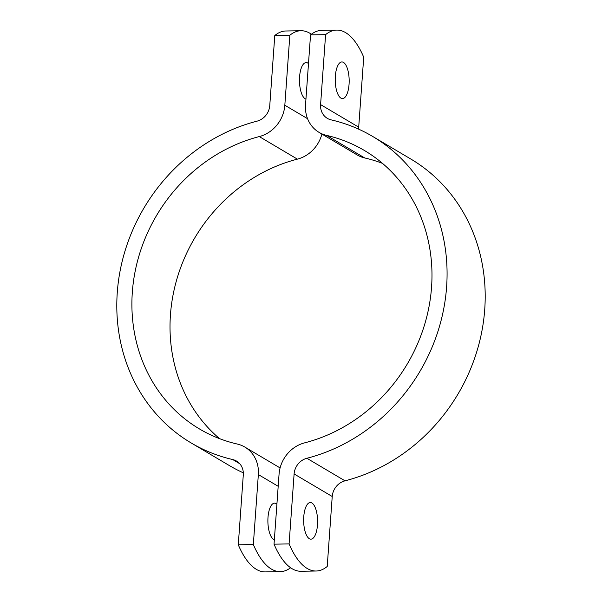 <?xml version="1.0" encoding="UTF-8"?>
<svg xmlns="http://www.w3.org/2000/svg" width="602" height="602" viewBox="0 0 602 602"><rect width="100%" height="100%" fill="white"/><g stroke="black" fill="none" stroke-linecap="round" stroke-linejoin="round"><path stroke-width="0.9" d="M310.542 34.908A101.776 38.746 -91 0 1 321.671 30.363L336.729 30.1A101.776 38.746 89 0 0 325.599 34.645L310.542 34.908L305.53 104.868A32.568 29.325 120.6 0 0 319.052 132.372L357.174 154.94A32.568 29.325 120.6 0 0 364.767 157.965L326.645 135.405A32.568 29.325 120.6 0 1 319.052 132.372M289.095 543.907A101.776 38.746 89 0 0 316.088 571.012L301.03 571.275A101.776 38.746 -91 0 1 274.038 544.17L289.095 543.907L294.107 473.947A16.284 14.659 120.6 0 1 306.885 458.272A178.109 160.358 -59.4 0 0 443.283 311.031A178.109 160.358 -59.4 0 0 372.668 136.443A178.109 160.358 -59.4 0 0 331.145 119.873A16.284 14.659 120.6 0 1 327.345 118.361A16.284 14.659 120.6 0 1 320.588 104.605L358.702 127.172L363.721 57.205A101.776 38.746 89 0 0 336.729 30.1M320.588 104.605L325.599 34.645M343.479 62.397A18.323 6.976 -91 0 1 349.16 82.248A18.323 6.976 -91 0 1 342.515 98.577A18.323 6.976 -91 0 1 335.224 80.382A18.323 6.976 -91 0 1 341.876 61.946A18.323 6.976 -91 0 1 343.479 62.397M316.088 571.012A101.776 38.746 89 0 0 327.217 566.474L332.229 496.507A16.284 14.659 -59.4 0 1 345.006 480.832A178.109 160.358 120.6 0 0 481.404 333.591A178.109 160.358 120.6 0 0 410.782 159.011L372.668 136.443M274.038 544.17L279.057 474.203A32.568 29.325 120.6 0 1 304.604 442.861A161.825 145.699 -59.4 0 0 428.534 309.082A161.825 145.699 -59.4 0 0 364.368 150.455A161.825 145.699 -59.4 0 0 326.645 135.405M309.338 538.715A18.323 6.976 -91 0 1 303.656 518.871A18.323 6.976 -91 0 1 310.301 502.535A18.323 6.976 -91 0 1 317.593 520.73A18.323 6.976 -91 0 1 310.933 539.166A18.323 6.976 -91 0 1 309.338 538.715M358.702 127.172A16.284 14.659 -59.4 0 0 358.679 129.167M382.473 163.36A161.825 145.699 -59.4 0 0 364.767 157.965M280.329 571.637L265.271 571.9A101.776 38.746 -91 0 1 238.279 544.795L253.337 544.532A101.776 38.746 89 0 0 280.329 571.637A101.776 38.746 89 0 0 290.615 567.754M311.385 34.246A101.776 38.746 89 0 0 300.97 30.725A101.776 38.746 89 0 0 289.84 35.27L274.783 35.526L269.771 105.493A16.284 14.659 120.6 0 1 256.994 121.168A178.109 160.358 -59.4 0 0 120.596 268.409A178.109 160.358 -59.4 0 0 191.218 442.989A178.109 160.358 -59.4 0 0 232.741 459.559A16.284 14.659 120.6 0 1 236.533 461.079A16.284 14.659 120.6 0 1 243.298 474.827L238.279 544.795M274.783 35.526A101.776 38.746 -91 0 1 285.912 30.988L300.97 30.725M289.84 35.27L284.829 105.23A32.568 29.325 120.6 0 1 259.274 136.579A161.825 145.699 -59.4 0 0 135.345 270.358A161.825 145.699 -59.4 0 0 199.51 428.978A161.825 145.699 -59.4 0 0 237.233 444.035A32.568 29.325 120.6 0 1 244.826 447.06A32.568 29.325 120.6 0 1 258.348 474.564L253.337 544.532M274.361 539.685A18.323 6.976 -91 0 1 273.579 539.339A18.323 6.976 -91 0 1 267.898 519.496A18.323 6.976 -91 0 1 274.542 503.159A18.323 6.976 -91 0 1 276.137 503.611A18.323 6.976 -91 0 1 276.905 504.19M305.944 99.089A18.323 6.976 -91 0 1 305.161 98.751A18.323 6.976 -91 0 1 299.48 78.9A18.323 6.976 -91 0 1 306.117 62.57A18.323 6.976 -91 0 1 307.72 63.022A18.323 6.976 -91 0 1 308.487 63.594M243.321 472.833A178.109 160.358 120.6 0 1 229.332 465.557L191.218 442.989M321.904 134.065A32.568 29.325 120.6 0 1 297.396 159.139A161.825 145.699 -59.4 0 0 176.333 281.036A161.825 145.699 -59.4 0 0 219.527 438.64M294.107 473.947L332.229 496.507M306.885 458.272L345.006 480.832M278.184 486.303L258.348 474.564M232.741 459.559L239.686 463.675M297.396 159.139L259.274 136.579M307.562 118.684L284.829 105.23M244.826 447.06L280.096 467.935"/></g></svg>
